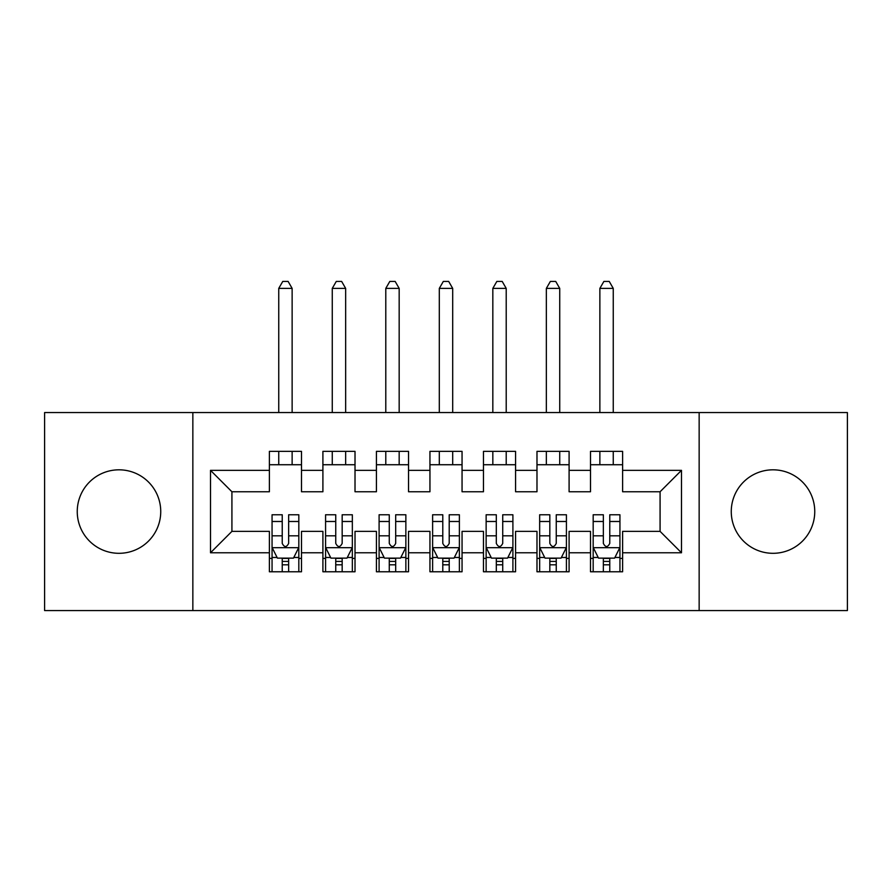<?xml version="1.0" encoding="UTF-8"?>
<svg xmlns="http://www.w3.org/2000/svg" width="892" height="892" viewBox="0 0 892 892"><rect width="100%" height="100%" fill="white"/><g stroke="black" fill="none" stroke-linecap="round" stroke-linejoin="round"><path stroke-width="1.34" d="M773.007 469.816A41.746 41.746 0 0 0 731.262 511.562A41.746 41.746 0 0 0 773.007 553.308A41.746 41.746 0 0 0 814.753 511.562A41.746 41.746 0 0 0 773.007 469.816M118.993 469.816A41.746 41.746 0 0 0 77.247 511.562A41.746 41.746 0 0 0 118.993 553.308A41.746 41.746 0 0 0 160.738 511.562A41.746 41.746 0 0 0 118.993 469.816M699.15 610.574L847.4 610.574L847.4 412.55L699.15 412.55L699.15 610.574L192.85 610.574L192.85 412.55L44.6 412.55L44.6 610.574L192.85 610.574M699.15 412.55L192.85 412.55M210.512 552.772L210.512 470.352L269.384 470.352L269.384 491.76L231.92 491.76L231.92 531.364L210.512 552.772L269.384 552.772L269.384 571.772L301.496 571.772L301.496 552.772L322.904 552.772L322.904 571.772L355.016 571.772L355.016 552.772L376.424 552.772L376.424 571.772L408.536 571.772L408.536 552.772L429.944 552.772L429.944 571.772L462.056 571.772L462.056 552.772L483.464 552.772L483.464 571.772L515.576 571.772L515.576 552.772L536.984 552.772L536.984 571.772L569.096 571.772L569.096 552.772L590.504 552.772L590.504 571.772L622.616 571.772L622.616 531.364L660.08 531.364L660.08 491.76L622.616 491.76L622.616 470.352L681.488 470.352L681.488 552.772L622.616 552.772M622.616 470.352L622.616 451.352L590.504 451.352L590.504 470.352L569.096 470.352L569.096 451.352L536.984 451.352L536.984 470.352L515.576 470.352L515.576 451.352L483.464 451.352L483.464 470.352L462.056 470.352L462.056 451.352L429.944 451.352L429.944 470.352L408.536 470.352L408.536 451.352L376.424 451.352L376.424 470.352L355.016 470.352L355.016 451.352L322.904 451.352L322.904 470.352L301.496 470.352L301.496 451.352L269.384 451.352L269.384 470.352M569.096 552.772L569.096 531.364L590.504 531.364L590.504 552.772M681.488 470.352L660.08 491.76M515.576 552.772L515.576 531.364L536.984 531.364L536.984 552.772M590.504 470.352L590.504 491.76L569.096 491.76L569.096 470.352M462.056 552.772L462.056 531.364L483.464 531.364L483.464 552.772M536.984 470.352L536.984 491.76L515.576 491.76L515.576 470.352M408.536 552.772L408.536 531.364L429.944 531.364L429.944 552.772M483.464 470.352L483.464 491.76L462.056 491.76L462.056 470.352M355.016 552.772L355.016 531.364L376.424 531.364L376.424 552.772M429.944 470.352L429.944 491.76L408.536 491.76L408.536 470.352M301.496 552.772L301.496 531.364L322.904 531.364L322.904 552.772M376.424 470.352L376.424 491.76L355.016 491.76L355.016 470.352M231.92 531.364L269.384 531.364L269.384 552.772M322.904 470.352L322.904 491.76L301.496 491.76L301.496 470.352M590.504 464.732L622.616 464.732M536.984 464.732L569.096 464.732M483.464 464.732L515.576 464.732M429.944 464.732L462.056 464.732M376.424 464.732L408.536 464.732M322.904 464.732L355.016 464.732M269.384 464.732L301.496 464.732M269.384 558.392L272.06 558.392M298.82 558.392L301.496 558.392M322.904 558.392L325.58 558.392M352.34 558.392L355.016 558.392M376.424 558.392L379.1 558.392M405.86 558.392L408.536 558.392M429.944 558.392L432.62 558.392M459.38 558.392L462.056 558.392M483.464 558.392L486.14 558.392M512.9 558.392L515.576 558.392M536.984 558.392L539.66 558.392M566.42 558.392L569.096 558.392M590.504 558.392L593.18 558.392M619.94 558.392L622.616 558.392M210.512 470.352L231.92 491.76M660.08 531.364L681.488 552.772M282.229 564.814L288.651 564.814M272.06 521.486L282.229 521.486L282.229 514.773L272.06 514.773L272.06 547.42L277.412 558.124L293.468 558.124L298.82 547.42L298.82 514.773L288.651 514.773L288.651 521.486L298.82 521.486M298.82 547.42L298.82 571.772M272.06 547.42L272.06 571.772M288.651 558.124L288.651 571.772M282.229 571.772L282.229 558.124M282.229 521.486L282.229 543.406C284.37 547.532 286.51 547.532 288.651 543.406L288.651 521.486M282.229 558.392L288.651 558.392M292.13 464.732L292.13 451.352M292.13 412.55L292.13 288.384L278.75 288.384L278.75 412.55M278.75 464.732L278.75 451.352M278.75 288.384L282.764 281.426L288.116 281.426L292.13 288.384M335.749 564.814L342.171 564.814M325.58 521.486L335.749 521.486L335.749 514.773L325.58 514.773L325.58 547.42L330.932 558.124L346.988 558.124L352.34 547.42L352.34 514.773L342.171 514.773L342.171 521.486L352.34 521.486M352.34 547.42L352.34 571.772M325.58 547.42L325.58 571.772M342.171 558.124L342.171 571.772M335.749 571.772L335.749 558.124M335.749 521.486L335.749 543.406C337.89 547.532 340.03 547.532 342.171 543.406L342.171 521.486M335.749 558.392L342.171 558.392M345.65 464.732L345.65 451.352M345.65 412.55L345.65 288.384L332.27 288.384L332.27 412.55M332.27 464.732L332.27 451.352M332.27 288.384L336.284 281.426L341.636 281.426L345.65 288.384M389.269 564.814L395.691 564.814M379.1 521.486L389.269 521.486L389.269 514.773L379.1 514.773L379.1 547.42L384.452 558.124L400.508 558.124L405.86 547.42L405.86 514.773L395.691 514.773L395.691 521.486L405.86 521.486M405.86 547.42L405.86 571.772M379.1 547.42L379.1 571.772M395.691 558.124L395.691 571.772M389.269 571.772L389.269 558.124M389.269 521.486L389.269 543.406C391.41 547.532 393.55 547.532 395.691 543.406L395.691 521.486M389.269 558.392L395.691 558.392M399.17 464.732L399.17 451.352M399.17 412.55L399.17 288.384L385.79 288.384L385.79 412.55M385.79 464.732L385.79 451.352M385.79 288.384L389.804 281.426L395.156 281.426L399.17 288.384M442.789 564.814L449.211 564.814M432.62 521.486L442.789 521.486L442.789 514.773L432.62 514.773L432.62 547.42L437.972 558.124L454.028 558.124L459.38 547.42L459.38 514.773L449.211 514.773L449.211 521.486L459.38 521.486M459.38 547.42L459.38 571.772M432.62 547.42L432.62 571.772M449.211 558.124L449.211 571.772M442.789 571.772L442.789 558.124M442.789 521.486L442.789 543.406C444.93 547.532 447.07 547.532 449.211 543.406L449.211 521.486M442.789 558.392L449.211 558.392M452.69 464.732L452.69 451.352M452.69 412.55L452.69 288.384L439.31 288.384L439.31 412.55M439.31 464.732L439.31 451.352M439.31 288.384L443.324 281.426L448.676 281.426L452.69 288.384M496.309 564.814L502.731 564.814M486.14 521.486L496.309 521.486L496.309 514.773L486.14 514.773L486.14 547.42L491.492 558.124L507.548 558.124L512.9 547.42L512.9 514.773L502.731 514.773L502.731 521.486L512.9 521.486M512.9 547.42L512.9 571.772M486.14 547.42L486.14 571.772M502.731 558.124L502.731 571.772M496.309 571.772L496.309 558.124M496.309 521.486L496.309 543.406C498.45 547.532 500.59 547.532 502.731 543.406L502.731 521.486M496.309 558.392L502.731 558.392M506.21 464.732L506.21 451.352M506.21 412.55L506.21 288.384L492.83 288.384L492.83 412.55M492.83 464.732L492.83 451.352M492.83 288.384L496.844 281.426L502.196 281.426L506.21 288.384M549.829 564.814L556.251 564.814M539.66 521.486L549.829 521.486L549.829 514.773L539.66 514.773L539.66 547.42L545.012 558.124L561.068 558.124L566.42 547.42L566.42 514.773L556.251 514.773L556.251 521.486L566.42 521.486M566.42 547.42L566.42 571.772M539.66 547.42L539.66 571.772M556.251 558.124L556.251 571.772M549.829 571.772L549.829 558.124M549.829 521.486L549.829 543.406C551.97 547.532 554.11 547.532 556.251 543.406L556.251 521.486M549.829 558.392L556.251 558.392M559.73 464.732L559.73 451.352M559.73 412.55L559.73 288.384L546.35 288.384L546.35 412.55M546.35 464.732L546.35 451.352M546.35 288.384L550.364 281.426L555.716 281.426L559.73 288.384M603.349 564.814L609.771 564.814M593.18 521.486L603.349 521.486L603.349 514.773L593.18 514.773L593.18 547.42L598.532 558.124L614.588 558.124L619.94 547.42L619.94 514.773L609.771 514.773L609.771 521.486L619.94 521.486M619.94 547.42L619.94 571.772M593.18 547.42L593.18 571.772M609.771 558.124L609.771 571.772M603.349 571.772L603.349 558.124M603.349 521.486L603.349 543.406C605.49 547.532 607.63 547.532 609.771 543.406L609.771 521.486M603.349 558.392L609.771 558.392M613.25 464.732L613.25 451.352M613.25 412.55L613.25 288.384L599.87 288.384L599.87 412.55M599.87 464.732L599.87 451.352M599.87 288.384L603.884 281.426L609.236 281.426L613.25 288.384M272.194 547.688L298.686 547.688M298.82 557.478L293.791 557.478M277.089 557.478L272.06 557.478M288.651 535.824L298.82 535.824M272.06 535.824L282.229 535.824M282.229 561.414L288.651 561.414M325.714 547.688L352.206 547.688M352.34 557.478L347.311 557.478M330.609 557.478L325.58 557.478M342.171 535.824L352.34 535.824M325.58 535.824L335.749 535.824M335.749 561.414L342.171 561.414M379.234 547.688L405.726 547.688M405.86 557.478L400.831 557.478M384.129 557.478L379.1 557.478M395.691 535.824L405.86 535.824M379.1 535.824L389.269 535.824M389.269 561.414L395.691 561.414M432.754 547.688L459.246 547.688M459.38 557.478L454.351 557.478M437.649 557.478L432.62 557.478M449.211 535.824L459.38 535.824M432.62 535.824L442.789 535.824M442.789 561.414L449.211 561.414M486.274 547.688L512.766 547.688M512.9 557.478L507.871 557.478M491.169 557.478L486.14 557.478M502.731 535.824L512.9 535.824M486.14 535.824L496.309 535.824M496.309 561.414L502.731 561.414M539.794 547.688L566.286 547.688M566.42 557.478L561.391 557.478M544.689 557.478L539.66 557.478M556.251 535.824L566.42 535.824M539.66 535.824L549.829 535.824M549.829 561.414L556.251 561.414M593.314 547.688L619.806 547.688M619.94 557.478L614.911 557.478M598.209 557.478L593.18 557.478M609.771 535.824L619.94 535.824M593.18 535.824L603.349 535.824M603.349 561.414L609.771 561.414"/></g></svg>
